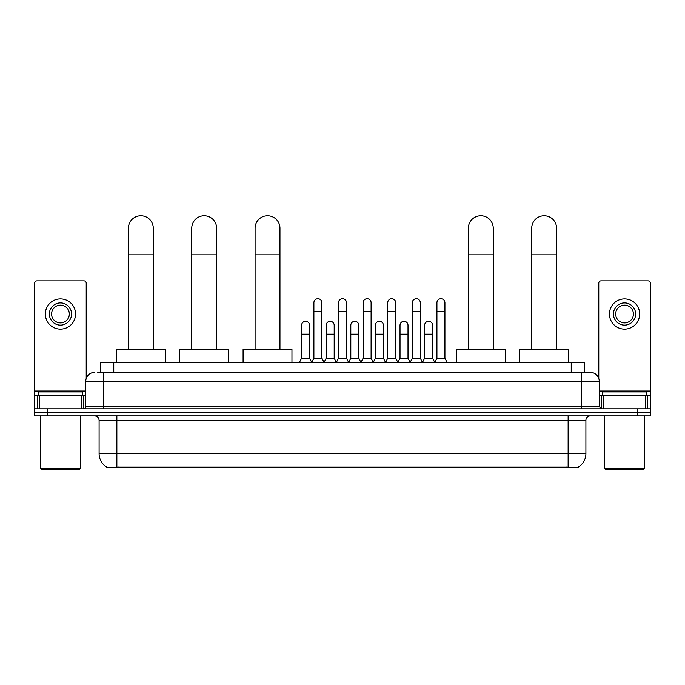<?xml version="1.0" encoding="UTF-8"?>
<svg xmlns="http://www.w3.org/2000/svg" width="685" height="685" viewBox="0 0 685 685"><rect width="100%" height="100%" fill="white"/><g stroke="black" fill="none" stroke-linecap="round" stroke-linejoin="round"><path stroke-width="1.03" d="M100.438 372.392L100.438 362.622L584.562 362.622L584.562 372.392M578.354 467.007L578.354 467.444L106.646 467.444L106.646 467.007M106.783 467.084A15.55 15.55 0 0 1 99.094 453.675L116.861 453.675L116.861 467.084L568.139 467.084L568.139 453.675L585.906 453.675L585.906 420.359A4.444 4.444 0 0 1 590.342 415.923M99.094 453.675L99.094 420.359C98.837 417.662 97.356 416.18 94.658 415.923M578.217 467.084A15.55 15.55 0 0 0 585.906 453.675M47.573 408.817L650.75 408.817L650.75 412.37L34.25 412.37L34.25 415.923L47.573 415.923L47.573 412.37L34.25 412.37L34.25 408.817L47.573 408.817L47.573 412.37L650.75 412.37L650.75 415.923L47.573 415.923M97.972 372.392L590.342 372.392A8.879 8.879 0 0 1 599.229 381.28L599.229 406.59L601.447 408.817M97.767 372.392L103.538 372.392L103.538 381.28L85.771 381.28L85.771 406.59A2.218 2.218 0 0 1 83.553 408.817M94.658 372.392A8.879 8.879 0 0 0 85.771 381.28M599.229 381.28L581.462 381.28L581.462 372.392L590.342 372.392M81.224 408.817L81.224 395.485L39.687 395.485L39.687 408.817M86.216 378.505L86.216 283.119A2.218 2.218 0 0 0 83.998 280.893L36.913 280.893A2.218 2.218 0 0 0 34.695 283.119L34.695 395.485L39.687 395.485M81.224 395.485L85.771 395.485M34.695 408.817L34.695 395.485M60.46 302.924A11.106 11.106 0 0 0 49.354 314.03A11.106 11.106 0 0 0 60.46 325.135A11.106 11.106 0 0 0 71.557 314.03A11.106 11.106 0 0 0 60.46 302.924M60.46 305.142A8.879 8.879 0 0 0 51.572 314.03A8.879 8.879 0 0 0 60.46 322.909A8.879 8.879 0 0 0 69.339 314.03A8.879 8.879 0 0 0 60.46 305.142M60.46 329.134A15.104 15.104 0 0 0 75.555 314.03A15.104 15.104 0 0 0 60.46 298.925A15.104 15.104 0 0 0 45.356 314.03A15.104 15.104 0 0 0 60.46 329.134M79.554 469.216L41.357 469.216L40.466 468.334L80.445 468.334L79.554 469.216M40.466 415.923L40.466 468.334M80.445 415.923L80.445 468.334M82.662 395.485L82.662 391.931L38.249 391.931L38.249 395.485M128.412 349.299L128.412 228.216A12.433 12.433 0 0 1 140.853 215.784A12.433 12.433 0 0 1 153.286 228.216A12.433 12.433 0 0 0 140.853 215.784M153.286 349.299L153.286 228.216M165.282 362.622L165.282 349.299L116.424 349.299L116.424 362.622M191.749 349.299L191.749 228.216A12.433 12.433 0 0 1 204.19 215.784A12.433 12.433 0 0 1 216.623 228.216A12.433 12.433 0 0 0 204.19 215.784M216.623 349.299L216.623 228.216M228.619 362.622L228.619 349.299L179.761 349.299L179.761 362.622M255.085 349.299L255.085 228.216A12.433 12.433 0 0 1 267.527 215.784A12.433 12.433 0 0 1 279.959 228.216A12.433 12.433 0 0 0 267.527 215.784M279.959 349.299L279.959 228.216M291.956 362.622L291.956 349.299L243.098 349.299L243.098 362.622M468.377 349.299L468.377 228.216A12.433 12.433 0 0 1 480.81 215.784A12.433 12.433 0 0 1 493.251 228.216A12.433 12.433 0 0 0 480.81 215.784M493.251 349.299L493.251 228.216M505.239 362.622L505.239 349.299L456.381 349.299L456.381 362.622M531.714 349.299L531.714 228.216A12.433 12.433 0 0 1 544.147 215.784A12.433 12.433 0 0 1 556.588 228.216A12.433 12.433 0 0 0 544.147 215.784M556.588 349.299L556.588 228.216M568.576 362.622L568.576 349.299L519.718 349.299L519.718 362.622M311.675 362.622L313.893 358.178L321.89 358.178L324.108 362.622M321.89 358.178L321.89 302.744A3.999 3.999 0 0 0 317.891 298.746A3.999 3.999 0 0 1 318.148 298.754M313.893 358.178L313.893 311.632L321.89 311.632M313.893 311.632L313.893 302.744A3.999 3.999 0 0 1 317.891 298.746M336.284 362.622L338.501 358.178L346.499 358.178L348.716 362.622M346.499 358.178L346.499 302.744A3.999 3.999 0 0 0 342.5 298.746A3.999 3.999 0 0 1 342.748 298.754M338.501 358.178L338.501 311.632L346.499 311.632M338.501 311.632L338.501 302.744A3.999 3.999 0 0 1 342.5 298.746M360.892 362.622L363.11 358.178L371.107 358.178L373.325 362.622M371.107 358.178L371.107 302.744A3.999 3.999 0 0 0 367.109 298.746A3.999 3.999 0 0 1 367.357 298.754M363.11 358.178L363.11 311.632L371.107 311.632M363.11 311.632L363.11 302.744A3.999 3.999 0 0 1 367.109 298.746M385.492 362.622L387.719 358.178L395.707 358.178L397.934 362.622M395.707 358.178L395.707 302.744A3.999 3.999 0 0 0 391.717 298.746A3.999 3.999 0 0 1 391.966 298.754M387.719 358.178L387.719 311.632L395.707 311.632M387.719 311.632L387.719 302.744A3.999 3.999 0 0 1 391.717 298.746M410.101 362.622L412.319 358.178L420.316 358.178L422.542 362.622M420.316 358.178L420.316 302.744A3.999 3.999 0 0 0 416.317 298.746A3.999 3.999 0 0 1 416.574 298.754M412.319 358.178L412.319 311.632L420.316 311.632M412.319 311.632L412.319 302.744A3.999 3.999 0 0 1 416.317 298.746M434.71 362.622L436.927 358.178L444.925 358.178L447.142 362.622M444.925 358.178L444.925 302.744A3.999 3.999 0 0 0 440.926 298.746A3.999 3.999 0 0 1 441.174 298.754M436.927 358.178L436.927 311.632L444.925 311.632M436.927 311.632L436.927 302.744A3.999 3.999 0 0 1 440.926 298.746M299.371 362.622L301.588 358.178L309.586 358.178L311.743 362.485M309.586 358.178L309.586 325.315A3.999 3.999 0 0 0 305.844 321.325A3.999 3.999 0 0 1 309.586 325.315M301.588 358.178L301.588 334.194L309.586 334.194M301.588 334.194L301.588 325.315A3.999 3.999 0 0 1 305.844 321.325M324.048 362.485L326.197 358.178L334.194 358.178L336.352 362.485M334.194 358.178L334.194 325.315A3.999 3.999 0 0 0 330.444 321.325A3.999 3.999 0 0 1 334.194 325.315M326.197 358.178L326.197 334.194L334.194 334.194M326.197 334.194L326.197 325.315A3.999 3.999 0 0 1 330.444 321.325M348.648 362.485L350.806 358.178L358.803 358.178L360.952 362.485M358.803 358.178L358.803 325.315A3.999 3.999 0 0 0 355.053 321.325A3.999 3.999 0 0 1 358.803 325.315M350.806 358.178L350.806 334.194L358.803 334.194M350.806 334.194L350.806 325.315A3.999 3.999 0 0 1 355.053 321.325M373.257 362.485L375.414 358.178L383.412 358.178L385.561 362.485M383.412 358.178L383.412 325.315A3.999 3.999 0 0 0 379.661 321.325A3.999 3.999 0 0 1 383.412 325.315M375.414 358.178L375.414 334.194L383.412 334.194M375.414 334.194L375.414 325.315A3.999 3.999 0 0 1 379.661 321.325M397.865 362.485L400.023 358.178L408.012 358.178L410.169 362.485M408.012 358.178L408.012 325.315A3.999 3.999 0 0 0 404.27 321.325A3.999 3.999 0 0 1 408.012 325.315M400.023 358.178L400.023 334.194L408.012 334.194M400.023 334.194L400.023 325.315A3.999 3.999 0 0 1 404.27 321.325M422.474 362.485L424.623 358.178L432.62 358.178L434.778 362.485M432.62 358.178L432.62 325.315A3.999 3.999 0 0 0 428.878 321.325A3.999 3.999 0 0 1 432.62 325.315M424.623 358.178L424.623 334.194L432.62 334.194M424.623 334.194L424.623 325.315A3.999 3.999 0 0 1 428.878 321.325M645.313 408.817L645.313 395.485L603.776 395.485L603.776 408.817M645.313 395.485L650.305 395.485L650.305 283.119A2.218 2.218 0 0 0 648.087 280.893L601.002 280.893A2.218 2.218 0 0 0 598.784 283.119L598.784 378.505M599.229 395.485L603.776 395.485M650.305 395.485L650.305 408.817M624.54 302.924A11.106 11.106 0 0 0 613.443 314.03A11.106 11.106 0 0 0 624.54 325.135A11.106 11.106 0 0 0 635.646 314.03A11.106 11.106 0 0 0 624.54 302.924M624.54 305.142A8.879 8.879 0 0 0 615.661 314.03A8.879 8.879 0 0 0 624.54 322.909A8.879 8.879 0 0 0 633.428 314.03A8.879 8.879 0 0 0 624.54 305.142M624.54 329.134A15.104 15.104 0 0 0 639.644 314.03A15.104 15.104 0 0 0 624.54 298.925A15.104 15.104 0 0 0 609.444 314.03A15.104 15.104 0 0 0 624.54 329.134M643.643 469.216L605.446 469.216L604.555 468.334L644.534 468.334L643.643 469.216M604.555 415.923L604.555 468.334M644.534 415.923L644.534 468.334M646.751 395.485L646.751 391.931L602.338 391.931L602.338 395.485M566.358 467.444L566.358 467.007M118.642 467.444L118.642 467.007M113.761 372.392L113.761 362.622M571.239 372.392L571.239 362.622M568.139 415.923L568.139 420.359L99.094 420.359M585.906 420.359L568.139 420.359L568.139 453.675L116.861 453.675L116.861 415.923M637.427 415.923L637.427 408.817M103.538 408.817L103.538 406.59L599.229 406.59M85.771 406.59L103.538 406.59L103.538 381.28L581.462 381.28L581.462 408.817M85.771 391.049L34.695 391.049M83.407 395.485L83.407 408.817M34.73 395.485L34.73 408.817M37.504 408.817L37.504 395.485M128.412 254.863L153.286 254.863M191.749 254.863L216.623 254.863M255.085 254.863L279.959 254.863M468.377 254.863L493.251 254.863M531.714 254.863L556.588 254.863M650.305 391.049L599.229 391.049M650.27 408.817L650.27 395.485M647.496 395.485L647.496 408.817M601.593 408.817L601.593 395.485"/></g></svg>
